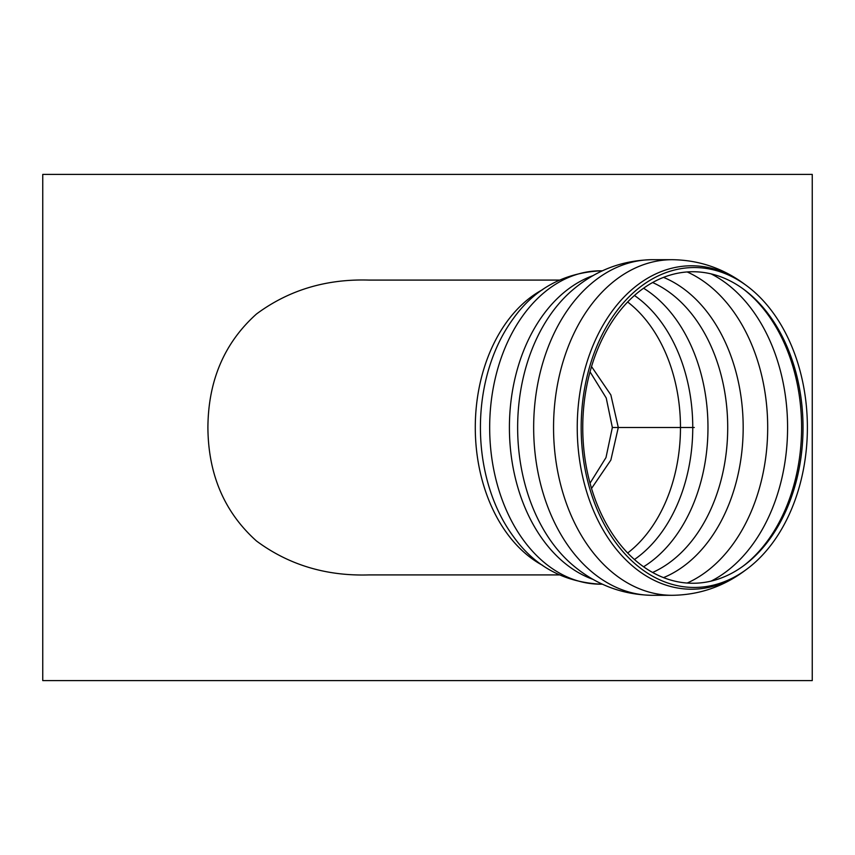 <?xml version="1.0" encoding="UTF-8"?>
<svg xmlns="http://www.w3.org/2000/svg" width="855" height="855" viewBox="0 0 855 855"><rect width="100%" height="100%" fill="white"/><g stroke="black" fill="none" stroke-linecap="round" stroke-linejoin="round"><path stroke-width="1.28" d="M590.036 483.161L605.992 457.564L612.351 427.5L606.227 397.992L590.036 371.84M591.542 366.571L610.855 394.925L618.293 427.5L610.855 460.076L591.542 488.429L610.855 460.076L618.293 427.5L610.855 394.925L591.542 366.571M812.25 427.5L812.25 680.601L42.75 680.601L42.75 174.399L812.25 174.399L812.25 427.5M807.387 427.5A159.96 113.106 90 0 0 747.024 285.998A159.96 113.106 90 0 0 581.176 427.5A159.96 113.106 90 0 0 747.024 569.003A159.96 113.106 90 0 0 807.387 427.5M803.027 427.5A155.749 110.135 90 0 0 744.256 289.717A155.749 110.135 90 0 0 582.757 427.5A155.749 110.135 90 0 0 744.256 565.283A155.749 110.135 90 0 0 803.027 427.5M559.17 280.087L369.018 280.087C326.279 278.773 288.776 290.069 256.511 313.977C224.416 342.727 208.214 380.571 207.904 427.5C208.214 474.429 224.416 512.273 256.511 541.023C288.776 564.931 326.279 576.227 369.018 574.913L559.17 574.913M612.351 427.5L694.281 427.5M652.322 259.696C622.034 260.219 595.251 270.501 571.974 290.55A160.462 113.459 90 0 0 571.974 564.45C595.251 584.499 622.034 594.781 652.322 595.304L672.201 595.304A167.804 118.653 90 0 1 553.548 427.5A167.804 118.653 90 0 1 672.201 259.696L652.322 259.696A167.804 118.653 90 0 0 533.659 427.5A167.804 118.653 90 0 0 652.322 595.304M593.21 275.545A156.679 110.787 90 0 0 509.409 427.5A156.679 110.787 90 0 0 593.21 579.455M747.024 285.998L744.919 284.437A161.723 114.356 90 0 0 580.588 388.651A161.723 114.356 90 0 0 691.599 589.223A161.723 114.356 90 0 0 744.919 570.563C723.212 586.722 698.973 594.962 672.201 595.304M743.198 566.053A157.523 111.385 90 0 0 801.595 427.5A157.523 111.385 90 0 0 743.198 288.947M711.125 581.101A163.166 115.382 90 0 0 787.583 427.5A163.166 115.382 90 0 0 711.125 273.899M687.185 583.046A163.166 115.382 90 0 0 767.694 427.5A163.166 115.382 90 0 0 687.185 271.954M663.533 577.617A156.347 110.552 90 0 0 743.177 427.5A156.347 110.552 90 0 0 663.533 277.383M652.622 572.465A152.051 107.516 90 0 0 727.712 427.5A152.051 107.516 90 0 0 652.622 282.535M643.591 566.769A152.051 107.516 90 0 0 707.972 427.5A152.051 107.516 90 0 0 643.591 288.231M634.453 559.512A146.91 103.883 90 0 0 692.753 427.5A146.91 103.883 90 0 0 634.453 295.488M627.666 552.993A142.774 100.954 90 0 0 680.473 427.5A142.774 100.954 90 0 0 627.666 302.007M513.15 318.829A150.726 106.576 90 0 0 513 319.022A150.726 106.576 90 0 0 513 535.978A150.726 106.576 90 0 0 513.15 536.171M542.775 289.556A147.413 104.235 90 0 0 475.284 427.5A147.413 104.235 90 0 0 542.775 565.444M513 319.022C534.279 289.011 563.434 272.937 600.456 270.821A156.679 110.787 90 0 0 489.669 427.5A156.679 110.787 90 0 0 600.456 584.179C563.434 582.063 534.279 565.989 513 535.978M744.919 284.437C723.212 268.278 698.973 260.038 672.201 259.696M747.024 569.003L744.919 570.563M600.456 584.179L602.39 584.179M600.456 270.821L602.39 270.821"/></g></svg>
